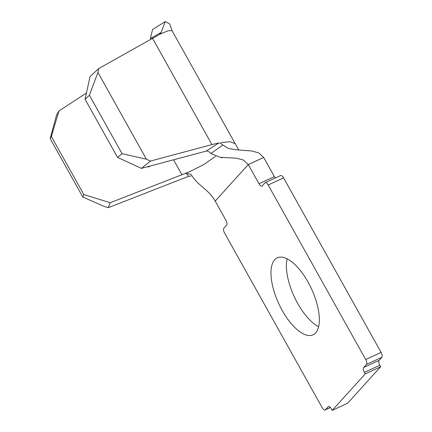 <?xml version="1.0" encoding="UTF-8"?>
<svg xmlns="http://www.w3.org/2000/svg" width="432" height="432" viewBox="0 0 432 432"><rect width="100%" height="100%" fill="white"/><g stroke="black" fill="none" stroke-linecap="round" stroke-linejoin="round"><path stroke-width="0.65" d="M308.048 282.085A42.439 17.96 -114.9 0 0 277.317 257.807A42.439 17.96 -114.9 0 0 282.269 310.543A42.439 17.96 -114.9 0 0 313 334.822A42.439 17.96 -114.9 0 0 308.048 282.085M287.134 258.811A42.439 17.96 -114.9 0 0 297.664 303.41A42.439 17.96 -114.9 0 0 318.584 326.684M265.205 182.671L280.606 175.532A4.099 1.733 65.1 0 1 283.57 177.876L268.175 185.015A4.099 1.733 -114.9 0 0 265.205 182.671A4.099 1.733 -114.9 0 0 264.956 182.855L262.202 185.9A4.099 1.733 65.1 0 1 261.949 186.084A4.099 1.733 65.1 0 1 258.984 183.74L248.27 164.576L243.275 159.97L236.245 158.166L220.315 157.329L210.886 153.522C209.374 151.821 207.873 150.968 206.377 150.962L218.84 142.943L211.918 144.585L150.466 161.06L141.367 168.372L206.782 150.941M191.452 174.976C197.797 185.782 208.553 189.189 215.195 201.08L225.909 220.244A4.099 1.733 65.1 0 1 226.638 225.153L223.879 228.193A4.099 1.733 -114.9 0 0 224.608 233.096L322.142 407.614A4.099 1.733 -114.9 0 0 325.112 409.957A4.099 1.733 -114.9 0 0 325.361 409.774L328.12 406.728A4.099 1.733 65.1 0 1 328.369 406.544A4.099 1.733 65.1 0 1 331.339 408.888L332.181 410.4L365.256 373.896L364.408 372.384A4.099 1.733 65.1 0 1 363.679 367.475L366.439 364.435A4.099 1.733 -114.9 0 0 365.71 359.532L381.105 352.399L283.57 177.876M381.105 352.399A4.099 1.733 65.1 0 1 381.834 357.302L366.439 364.435M363.679 367.475L379.08 360.342L381.834 357.302M379.08 360.342A4.099 1.733 -114.9 0 0 379.809 365.251L364.408 372.384M332.181 410.4L347.582 403.267L380.657 366.763L379.809 365.251M258.984 183.74L274.379 176.607L263.671 157.442L258.925 153.02L252.034 150.989L235.807 149.774L228.393 148.403L222.869 145.055L210.886 153.522M274.379 176.607A4.099 1.733 -114.9 0 0 275.335 177.979M152.609 29.511L150.287 38.642L160.634 32.659L160.558 33.939L165.218 21.6L152.609 29.511M172.093 30.775L169.765 24.014L165.218 21.6M160.558 33.939L168.161 30.731L172.049 30.688L235.229 143.737L230.213 141.755L221.227 142.49M98.755 68.531L97.902 72.419L89.419 95.272L85.077 99.295L90.067 76.577L98.755 68.531L159.662 34.387L160.634 32.659M58.941 110.932L51.376 136.496L50.166 138.602L56.516 115.15L58.941 110.932L86.454 93.026M51.376 136.496L83.824 194.557L110.241 202.727L108.232 207.679L188.606 176.31L186.203 173.237L191.074 174.431M215.53 156.308L204.066 164.403L189.756 171.65L110.241 202.727M150.422 165.942L148.203 167.081L147.944 166.606M365.71 359.532L268.175 185.015M365.256 373.896L380.657 366.763M238.739 149.996L235.229 143.737M218.84 142.943L220.671 143.251L222.869 145.055M159.964 34.187L159.662 34.387M190.971 176.024L188.606 176.31M108.232 207.679L103.712 206.28L82.82 197.035L83.824 194.557M50.166 138.602L82.82 197.035M85.077 99.295L117.526 157.361L122.078 153.706L146.389 159.181L150.466 161.06M141.367 168.372L117.526 157.361M89.419 95.272L122.078 153.706M97.902 72.419L146.389 159.181M173.529 159.748L181.985 174.89M215.195 201.08L248.27 164.576L263.671 157.442M328.676 406.474L328.12 406.728M325.361 409.774L330.334 407.468M152.48 38.237L211.918 144.585M325.112 409.957L330.383 407.516M222.21 157.793L220.315 157.329"/></g></svg>
